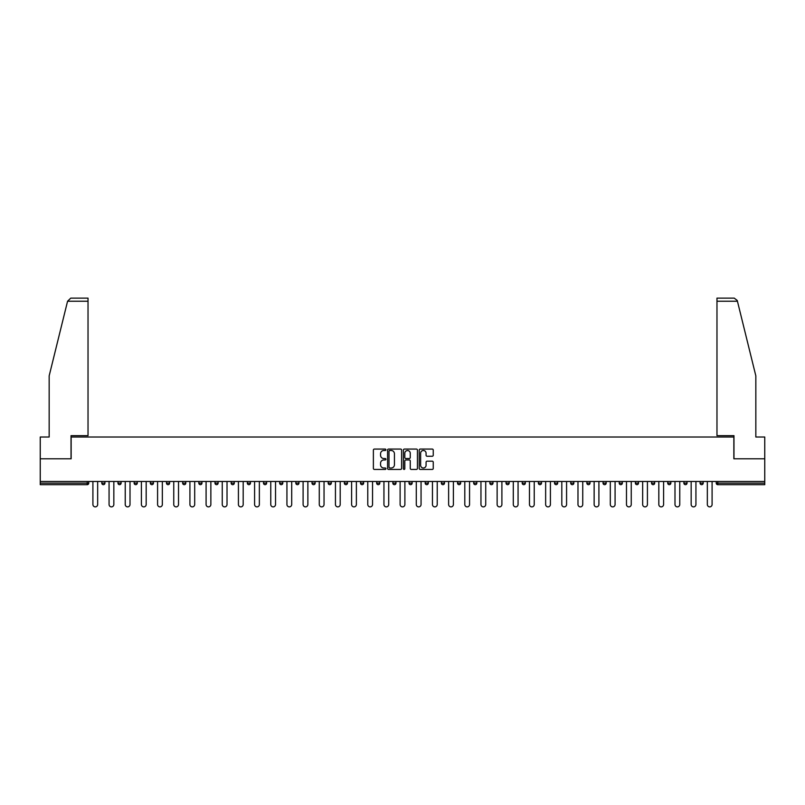 <?xml version="1.0" encoding="UTF-8"?>
<svg xmlns="http://www.w3.org/2000/svg" width="805" height="805" viewBox="0 0 805 805"><rect width="100%" height="100%" fill="white"/><g stroke="black" fill="none" stroke-linecap="round" stroke-linejoin="round"><path stroke-width="1.21" d="M385.917 449.784A0.714 0.714 0 0 0 385.203 449.069L374.395 449.069A1.016 1.016 0 0 0 373.379 450.096L373.379 468.399A1.016 1.016 0 0 0 374.395 469.426L385.203 469.426A0.714 0.714 0 0 0 385.917 468.711A0.714 0.714 0 0 0 385.203 467.997L383.804 467.997A3.26 3.26 0 0 1 380.554 464.737L380.554 463.217A3.26 3.26 0 0 1 383.804 459.957L385.203 459.957A0.714 0.714 0 0 0 385.917 459.242A0.714 0.714 0 0 0 385.203 458.538L383.804 458.538A3.26 3.26 0 0 1 380.554 455.278L380.554 453.758A3.26 3.26 0 0 1 383.804 450.498L385.203 450.498A0.714 0.714 0 0 0 385.917 449.784M432.235 456.244A1.016 1.016 0 0 0 433.251 455.228L433.251 450.096A1.016 1.016 0 0 0 432.235 449.069L420.23 449.069A1.016 1.016 0 0 0 419.214 450.096L419.214 468.399A1.016 1.016 0 0 0 420.23 469.426L432.235 469.426A1.016 1.016 0 0 0 433.251 468.399L433.251 462.201A1.016 1.016 0 0 0 432.235 461.185L427.093 461.185A1.016 1.016 0 0 0 426.076 462.201L426.076 465.28A2.717 2.717 0 0 1 423.36 467.997A2.717 2.717 0 0 1 420.633 465.28L420.633 453.215A2.717 2.717 0 0 1 423.36 450.498A2.717 2.717 0 0 1 426.076 453.215L426.076 455.228A1.016 1.016 0 0 0 427.093 456.244L432.235 456.244M67.57 301.231L70.77 298.122L88.027 298.122L88.027 301.231L67.57 301.231L49.165 375.865L49.165 437.014L40.25 437.014L40.25 458.78L71.142 458.78L71.142 437.014L733.858 437.014L733.858 458.78L764.75 458.78L764.75 481.481L40.25 481.481L40.25 483.141L87.202 483.141L87.202 481.481M40.25 458.78L40.25 481.481M401.615 450.096A1.016 1.016 0 0 0 400.588 449.069L388.584 449.069A1.016 1.016 0 0 0 387.567 450.096L387.567 468.399A1.016 1.016 0 0 0 388.584 469.426L400.588 469.426A1.016 1.016 0 0 0 401.615 468.399L401.615 450.096M404.412 449.069L416.416 449.069A1.016 1.016 0 0 1 417.433 450.096L417.433 468.399A1.016 1.016 0 0 1 416.416 469.426L411.275 469.426A1.016 1.016 0 0 1 410.258 468.399L410.258 460.973A1.016 1.016 0 0 0 409.242 459.957L405.831 459.957A1.016 1.016 0 0 0 404.814 460.973L404.814 468.711A0.714 0.714 0 0 1 404.1 469.426A0.714 0.714 0 0 1 403.386 468.711L403.386 450.096A1.016 1.016 0 0 1 404.412 449.069M88.761 481.481L88.761 483.141A1.56 1.56 0 0 1 87.202 484.691L40.25 484.691L40.25 483.141M764.75 481.481L764.75 484.691L717.798 484.691A1.56 1.56 0 0 1 716.239 483.141L716.239 481.481M104.922 481.481L104.922 483.141L101.812 483.141A1.56 1.56 0 0 0 103.372 484.691A1.56 1.56 0 0 1 101.812 483.141L101.812 481.481M117.983 483.141A1.56 1.56 0 0 0 119.543 484.691A1.56 1.56 0 0 0 121.092 483.141L121.092 481.481L121.092 483.141L117.983 483.141A1.56 1.56 0 0 0 119.543 484.691A1.56 1.56 0 0 1 117.983 483.141L117.983 481.481M137.263 481.481L137.263 483.141L134.153 483.141A1.56 1.56 0 0 0 135.713 484.691A1.56 1.56 0 0 1 134.153 483.141L134.153 481.481M150.324 481.481L150.324 483.141L150.324 481.481M153.433 481.481L153.433 483.141L153.433 481.481M166.494 481.481L166.494 483.141L166.494 481.481M169.603 481.481L169.603 483.141L169.603 481.481M182.665 481.481L182.665 483.141L182.665 481.481M185.774 481.481L185.774 483.141A1.56 1.56 0 0 1 184.214 484.691A1.56 1.56 0 0 1 182.665 483.141L185.774 483.141A1.56 1.56 0 0 1 184.214 484.691M200.385 484.691A1.56 1.56 0 0 0 201.944 483.141L201.944 481.481L201.944 483.141A1.56 1.56 0 0 1 200.385 484.691A1.56 1.56 0 0 1 198.835 483.141L198.835 481.481M216.555 484.691A1.56 1.56 0 0 0 218.115 483.141L218.115 481.481L218.115 483.141A1.56 1.56 0 0 1 216.555 484.691A1.56 1.56 0 0 1 215.005 483.141L215.005 481.481M231.166 481.481L231.166 483.141L231.166 481.481M234.275 481.481L234.275 483.141L234.275 481.481M250.446 481.481L250.446 483.141A1.56 1.56 0 0 1 248.896 484.691A1.56 1.56 0 0 1 247.336 483.141L247.336 481.481M266.616 481.481L266.616 483.141A1.56 1.56 0 0 1 265.066 484.691A1.56 1.56 0 0 1 263.507 483.141L263.507 481.481M279.677 481.481L279.677 483.141L279.677 481.481M282.786 481.481L282.786 483.141A1.56 1.56 0 0 1 281.227 484.691A1.56 1.56 0 0 1 279.677 483.141L282.786 483.141A1.56 1.56 0 0 1 281.227 484.691M295.848 481.481L295.848 483.141L295.848 481.481M298.957 481.481L298.957 483.141A1.56 1.56 0 0 1 297.397 484.691A1.56 1.56 0 0 1 295.848 483.141A1.56 1.56 0 0 0 297.397 484.691A1.56 1.56 0 0 1 295.848 483.141L298.957 483.141A1.56 1.56 0 0 1 297.397 484.691M315.127 481.481L315.127 483.141A1.56 1.56 0 0 1 313.568 484.691A1.56 1.56 0 0 1 312.018 483.141L312.018 481.481M328.188 481.481L328.188 483.141L328.188 481.481M331.298 481.481L331.298 483.141A1.56 1.56 0 0 1 329.738 484.691A1.56 1.56 0 0 1 328.188 483.141A1.56 1.56 0 0 0 329.738 484.691A1.56 1.56 0 0 1 328.188 483.141L331.298 483.141A1.56 1.56 0 0 1 329.738 484.691M347.458 481.481L347.458 483.141A1.56 1.56 0 0 1 345.909 484.691A1.56 1.56 0 0 1 344.349 483.141L344.349 481.481M360.519 481.481L360.519 483.141L360.519 481.481M363.629 481.481L363.629 483.141L363.629 481.481M379.799 481.481L379.799 483.141A1.56 1.56 0 0 1 378.249 484.691A1.56 1.56 0 0 1 376.69 483.141L376.69 481.481M392.86 481.481L392.86 483.141L392.86 481.481M395.969 481.481L395.969 483.141A1.56 1.56 0 0 1 394.42 484.691A1.56 1.56 0 0 1 392.86 483.141L395.969 483.141A1.56 1.56 0 0 1 394.42 484.691M409.031 481.481L409.031 483.141L409.031 481.481M412.14 481.481L412.14 483.141A1.56 1.56 0 0 1 410.58 484.691A1.56 1.56 0 0 1 409.031 483.141L412.14 483.141A1.56 1.56 0 0 1 410.58 484.691M428.31 481.481L428.31 483.141A1.56 1.56 0 0 1 426.751 484.691A1.56 1.56 0 0 1 425.201 483.141L425.201 481.481M442.921 484.691A1.56 1.56 0 0 0 444.481 483.141L444.481 481.481L444.481 483.141A1.56 1.56 0 0 1 442.921 484.691A1.56 1.56 0 0 1 441.371 483.141L441.371 481.481M457.542 483.141L460.651 483.141A1.56 1.56 0 0 1 459.092 484.691A1.56 1.56 0 0 0 460.651 483.141L460.651 481.481L460.651 483.141A1.56 1.56 0 0 1 459.092 484.691A1.56 1.56 0 0 1 457.542 483.141L457.542 481.481M473.702 481.481L473.702 483.141L473.702 481.481M476.812 481.481L476.812 483.141A1.56 1.56 0 0 1 475.262 484.691A1.56 1.56 0 0 1 473.702 483.141L476.812 483.141A1.56 1.56 0 0 1 475.262 484.691M492.982 481.481L492.982 483.141L489.873 483.141A1.56 1.56 0 0 0 491.432 484.691A1.56 1.56 0 0 1 489.873 483.141L489.873 481.481M506.043 481.481L506.043 483.141L506.043 481.481M509.152 481.481L509.152 483.141A1.56 1.56 0 0 1 507.603 484.691A1.56 1.56 0 0 1 506.043 483.141A1.56 1.56 0 0 0 507.603 484.691A1.56 1.56 0 0 1 506.043 483.141L509.152 483.141A1.56 1.56 0 0 1 507.603 484.691M522.214 483.141A1.56 1.56 0 0 0 523.773 484.691A1.56 1.56 0 0 0 525.323 483.141L525.323 481.481L525.323 483.141L522.214 483.141A1.56 1.56 0 0 0 523.773 484.691A1.56 1.56 0 0 1 522.214 483.141L522.214 481.481M541.493 481.481L541.493 483.141A1.56 1.56 0 0 1 539.934 484.691A1.56 1.56 0 0 1 538.384 483.141L538.384 481.481M554.554 481.481L554.554 483.141L554.554 481.481M557.664 481.481L557.664 483.141A1.56 1.56 0 0 1 556.104 484.691A1.56 1.56 0 0 1 554.554 483.141A1.56 1.56 0 0 0 556.104 484.691A1.56 1.56 0 0 1 554.554 483.141L557.664 483.141A1.56 1.56 0 0 1 556.104 484.691M573.834 481.481L573.834 483.141A1.56 1.56 0 0 1 572.275 484.691A1.56 1.56 0 0 1 570.725 483.141L570.725 481.481M589.995 481.481L589.995 483.141L586.885 483.141A1.56 1.56 0 0 0 588.445 484.691A1.56 1.56 0 0 1 586.885 483.141L586.885 481.481M606.165 481.481L606.165 483.141A1.56 1.56 0 0 1 604.615 484.691A1.56 1.56 0 0 1 603.056 483.141L603.056 481.481M622.335 481.481L622.335 483.141A1.56 1.56 0 0 1 620.786 484.691A1.56 1.56 0 0 1 619.226 483.141L619.226 481.481M638.506 481.481L638.506 483.141L635.397 483.141A1.56 1.56 0 0 0 636.956 484.691A1.56 1.56 0 0 1 635.397 483.141L635.397 481.481M654.676 481.481L654.676 483.141A1.56 1.56 0 0 1 653.117 484.691A1.56 1.56 0 0 1 651.567 483.141L651.567 481.481M670.847 481.481L670.847 483.141L667.737 483.141A1.56 1.56 0 0 0 669.287 484.691A1.56 1.56 0 0 1 667.737 483.141L667.737 481.481M683.908 481.481L683.908 483.141L683.908 481.481M687.017 481.481L687.017 483.141A1.56 1.56 0 0 1 685.458 484.691A1.56 1.56 0 0 1 683.908 483.141L687.017 483.141A1.56 1.56 0 0 1 685.458 484.691M703.188 481.481L703.188 483.141A1.56 1.56 0 0 1 701.628 484.691A1.56 1.56 0 0 1 700.078 483.141L700.078 481.481M103.372 484.691A1.56 1.56 0 0 0 104.922 483.141A1.56 1.56 0 0 1 103.372 484.691A1.56 1.56 0 0 1 101.812 483.141M137.263 483.141A1.56 1.56 0 0 1 135.713 484.691A1.56 1.56 0 0 0 137.263 483.141A1.56 1.56 0 0 1 135.713 484.691A1.56 1.56 0 0 1 134.153 483.141M151.883 484.691A1.56 1.56 0 0 1 150.324 483.141A1.56 1.56 0 0 0 151.883 484.691A1.56 1.56 0 0 0 153.433 483.141A1.56 1.56 0 0 1 151.883 484.691A1.56 1.56 0 0 1 150.324 483.141L153.433 483.141A1.56 1.56 0 0 1 151.883 484.691M168.044 484.691A1.56 1.56 0 0 1 166.494 483.141L169.603 483.141A1.56 1.56 0 0 1 168.044 484.691A1.56 1.56 0 0 0 169.603 483.141A1.56 1.56 0 0 1 168.044 484.691M232.726 484.691A1.56 1.56 0 0 1 231.166 483.141A1.56 1.56 0 0 0 232.726 484.691A1.56 1.56 0 0 0 234.275 483.141A1.56 1.56 0 0 1 232.726 484.691A1.56 1.56 0 0 1 231.166 483.141L234.275 483.141M362.079 484.691A1.56 1.56 0 0 1 360.519 483.141L363.629 483.141A1.56 1.56 0 0 1 362.079 484.691A1.56 1.56 0 0 0 363.629 483.141M492.982 483.141A1.56 1.56 0 0 1 491.432 484.691A1.56 1.56 0 0 0 492.982 483.141A1.56 1.56 0 0 1 491.432 484.691A1.56 1.56 0 0 1 489.873 483.141M589.995 483.141A1.56 1.56 0 0 1 588.445 484.691A1.56 1.56 0 0 0 589.995 483.141A1.56 1.56 0 0 1 588.445 484.691A1.56 1.56 0 0 1 586.885 483.141M638.506 483.141A1.56 1.56 0 0 1 636.956 484.691A1.56 1.56 0 0 0 638.506 483.141A1.56 1.56 0 0 1 636.956 484.691A1.56 1.56 0 0 1 635.397 483.141M669.287 484.691A1.56 1.56 0 0 0 670.847 483.141A1.56 1.56 0 0 1 669.287 484.691A1.56 1.56 0 0 1 667.737 483.141M389.711 450.498A0.714 0.714 0 0 0 388.996 451.213L388.996 467.282A0.714 0.714 0 0 0 389.711 467.997L391.18 467.997A3.26 3.26 0 0 0 394.44 464.737L394.44 453.758A3.26 3.26 0 0 0 391.18 450.498L389.711 450.498M410.258 453.265A2.717 2.717 0 0 0 407.531 450.548A2.717 2.717 0 0 0 404.814 453.265L404.814 457.522A1.016 1.016 0 0 0 405.831 458.538L409.242 458.538A1.016 1.016 0 0 0 410.258 457.522L410.258 453.265M92.907 481.481L92.907 504.494A2.385 2.385 0 0 0 95.292 506.878A2.385 2.385 0 0 0 97.667 504.494L97.667 481.481M109.067 481.481L109.067 504.494A2.385 2.385 0 0 0 111.452 506.878A2.385 2.385 0 0 0 113.837 504.494L113.837 481.481M125.238 481.481L125.238 504.494A2.385 2.385 0 0 0 127.623 506.878A2.385 2.385 0 0 0 130.007 504.494L130.007 481.481M141.408 481.481L141.408 504.494A2.385 2.385 0 0 0 143.793 506.878A2.385 2.385 0 0 0 146.178 504.494L146.178 481.481M157.579 481.481L157.579 504.494A2.385 2.385 0 0 0 159.964 506.878A2.385 2.385 0 0 0 162.348 504.494L162.348 481.481M173.749 481.481L173.749 504.494A2.385 2.385 0 0 0 176.134 506.878A2.385 2.385 0 0 0 178.519 504.494L178.519 481.481M88.027 298.122L75.59 298.122L88.027 298.122M71.031 458.78L71.031 435.666L88.027 435.666L88.027 301.231M764.75 458.78L764.75 437.014L755.835 437.014L755.835 375.865L737.249 300.486L734.23 298.122L716.973 298.122L716.973 435.666L733.969 435.666L733.969 458.78M189.92 481.481L189.92 504.494A2.385 2.385 0 0 0 192.304 506.878A2.385 2.385 0 0 0 194.689 504.494L194.689 481.481M206.09 481.481L206.09 504.494A2.385 2.385 0 0 0 208.475 506.878A2.385 2.385 0 0 0 210.86 504.494L210.86 481.481M222.261 481.481L222.261 504.494A2.385 2.385 0 0 0 224.635 506.878A2.385 2.385 0 0 0 227.02 504.494L227.02 481.481M238.421 481.481L238.421 504.494A2.385 2.385 0 0 0 240.806 506.878A2.385 2.385 0 0 0 243.191 504.494L243.191 481.481M254.591 481.481L254.591 504.494A2.385 2.385 0 0 0 256.976 506.878A2.385 2.385 0 0 0 259.361 504.494L259.361 481.481M270.762 481.481L270.762 504.494A2.385 2.385 0 0 0 273.147 506.878A2.385 2.385 0 0 0 275.531 504.494L275.531 481.481M286.932 481.481L286.932 504.494A2.385 2.385 0 0 0 289.317 506.878A2.385 2.385 0 0 0 291.702 504.494L291.702 481.481M303.103 481.481L303.103 504.494A2.385 2.385 0 0 0 305.487 506.878A2.385 2.385 0 0 0 307.872 504.494L307.872 481.481M319.273 481.481L319.273 504.494A2.385 2.385 0 0 0 321.658 506.878A2.385 2.385 0 0 0 324.043 504.494L324.043 481.481M335.444 481.481L335.444 504.494A2.385 2.385 0 0 0 337.828 506.878A2.385 2.385 0 0 0 340.203 504.494L340.203 481.481M351.604 481.481L351.604 504.494A2.385 2.385 0 0 0 353.989 506.878A2.385 2.385 0 0 0 356.374 504.494L356.374 481.481M367.774 481.481L367.774 504.494A2.385 2.385 0 0 0 370.159 506.878A2.385 2.385 0 0 0 372.544 504.494L372.544 481.481M383.945 481.481L383.945 504.494A2.385 2.385 0 0 0 386.33 506.878A2.385 2.385 0 0 0 388.714 504.494L388.714 481.481M400.115 481.481L400.115 504.494A2.385 2.385 0 0 0 402.5 506.878A2.385 2.385 0 0 0 404.885 504.494L404.885 481.481M416.286 481.481L416.286 504.494A2.385 2.385 0 0 0 418.67 506.878A2.385 2.385 0 0 0 421.055 504.494L421.055 481.481M432.456 481.481L432.456 504.494A2.385 2.385 0 0 0 434.841 506.878A2.385 2.385 0 0 0 437.226 504.494L437.226 481.481M448.627 481.481L448.627 504.494A2.385 2.385 0 0 0 451.011 506.878A2.385 2.385 0 0 0 453.396 504.494L453.396 481.481M464.797 481.481L464.797 504.494A2.385 2.385 0 0 0 467.172 506.878A2.385 2.385 0 0 0 469.557 504.494L469.557 481.481M480.957 481.481L480.957 504.494A2.385 2.385 0 0 0 483.342 506.878A2.385 2.385 0 0 0 485.727 504.494L485.727 481.481M497.128 481.481L497.128 504.494A2.385 2.385 0 0 0 499.513 506.878A2.385 2.385 0 0 0 501.897 504.494L501.897 481.481M513.298 481.481L513.298 504.494A2.385 2.385 0 0 0 515.683 506.878A2.385 2.385 0 0 0 518.068 504.494L518.068 481.481M529.469 481.481L529.469 504.494A2.385 2.385 0 0 0 531.853 506.878A2.385 2.385 0 0 0 534.238 504.494L534.238 481.481M545.639 481.481L545.639 504.494A2.385 2.385 0 0 0 548.024 506.878A2.385 2.385 0 0 0 550.409 504.494L550.409 481.481M561.81 481.481L561.81 504.494A2.385 2.385 0 0 0 564.194 506.878A2.385 2.385 0 0 0 566.579 504.494L566.579 481.481M577.98 481.481L577.98 504.494A2.385 2.385 0 0 0 580.365 506.878A2.385 2.385 0 0 0 582.74 504.494L582.74 481.481M594.14 481.481L594.14 504.494A2.385 2.385 0 0 0 596.525 506.878A2.385 2.385 0 0 0 598.91 504.494L598.91 481.481M610.311 481.481L610.311 504.494A2.385 2.385 0 0 0 612.696 506.878A2.385 2.385 0 0 0 615.08 504.494L615.08 481.481M626.481 481.481L626.481 504.494A2.385 2.385 0 0 0 628.866 506.878A2.385 2.385 0 0 0 631.251 504.494L631.251 481.481M642.652 481.481L642.652 504.494A2.385 2.385 0 0 0 645.036 506.878A2.385 2.385 0 0 0 647.421 504.494L647.421 481.481M658.822 481.481L658.822 504.494A2.385 2.385 0 0 0 661.207 506.878A2.385 2.385 0 0 0 663.592 504.494L663.592 481.481M674.993 481.481L674.993 504.494A2.385 2.385 0 0 0 677.377 506.878A2.385 2.385 0 0 0 679.762 504.494L679.762 481.481M691.163 481.481L691.163 504.494A2.385 2.385 0 0 0 693.548 506.878A2.385 2.385 0 0 0 695.933 504.494L695.933 481.481M707.333 481.481L707.333 504.494A2.385 2.385 0 0 0 709.708 506.878A2.385 2.385 0 0 0 712.093 504.494L712.093 481.481M87.202 484.691L87.202 483.141L88.761 483.141A1.56 1.56 0 0 1 87.202 484.691M717.798 481.481L717.798 483.141L764.75 483.141M716.239 483.141L717.798 483.141L717.798 484.691M119.543 484.691A1.56 1.56 0 0 0 121.092 483.141M201.944 483.141L198.835 483.141M218.115 483.141L215.005 483.141M248.896 484.691A1.56 1.56 0 0 0 250.446 483.141L247.336 483.141M265.066 484.691A1.56 1.56 0 0 0 266.616 483.141L263.507 483.141M313.568 484.691A1.56 1.56 0 0 0 315.127 483.141L312.018 483.141M345.909 484.691A1.56 1.56 0 0 0 347.458 483.141L344.349 483.141M378.249 484.691A1.56 1.56 0 0 0 379.799 483.141L376.69 483.141M426.751 484.691A1.56 1.56 0 0 0 428.31 483.141L425.201 483.141M444.481 483.141L441.371 483.141M523.773 484.691A1.56 1.56 0 0 0 525.323 483.141M539.934 484.691A1.56 1.56 0 0 0 541.493 483.141L538.384 483.141M572.275 484.691A1.56 1.56 0 0 0 573.834 483.141L570.725 483.141M604.615 484.691A1.56 1.56 0 0 0 606.165 483.141L603.056 483.141M620.786 484.691A1.56 1.56 0 0 0 622.335 483.141L619.226 483.141M653.117 484.691A1.56 1.56 0 0 0 654.676 483.141L651.567 483.141M701.628 484.691A1.56 1.56 0 0 0 703.188 483.141L700.078 483.141M737.43 301.231L716.973 301.231"/></g></svg>
